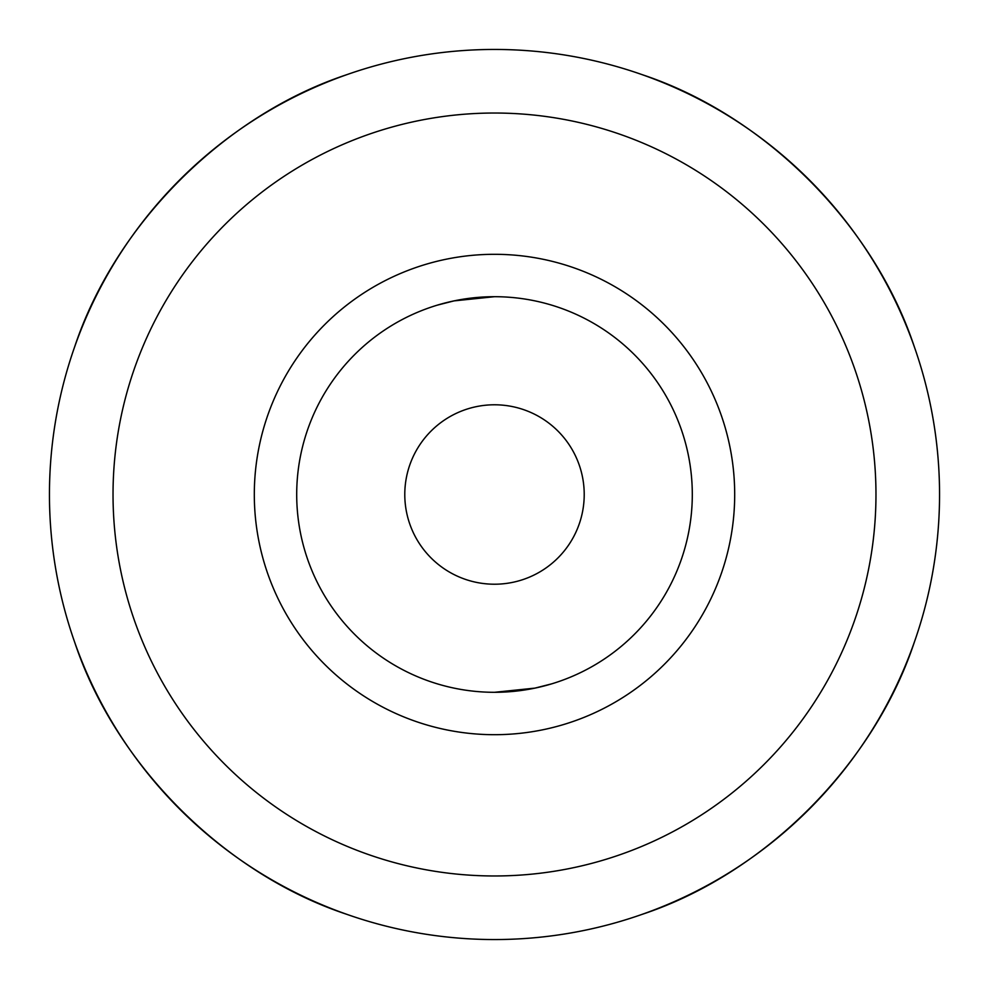 <?xml version="1.0" encoding="UTF-8"?>
<svg xmlns="http://www.w3.org/2000/svg" width="989" height="989" viewBox="0 0 989 989"><rect width="100%" height="100%" fill="white"/><g stroke="black" fill="none" stroke-linecap="round" stroke-linejoin="round"><path stroke-width="1.48" d="M584.215 494.5A89.715 89.715 0 0 1 494.5 584.215A89.715 89.715 0 0 1 404.785 494.5A89.715 89.715 0 0 1 494.5 404.785A89.715 89.715 0 0 1 584.215 494.5M296.7 494.5A197.8 197.8 0 0 1 494.5 296.7A197.8 197.8 0 0 1 692.3 494.5A197.8 197.8 0 0 1 494.5 692.3A197.8 197.8 0 0 1 296.7 494.5M254.309 494.5A240.191 240.191 0 0 1 494.5 254.309A240.191 240.191 0 0 1 734.691 494.5A240.191 240.191 0 0 1 494.5 734.691A240.191 240.191 0 0 1 254.309 494.5M494.5 296.7L454.013 300.891L437.274 305.156M74.645 346.892C115.169 224.392 224.392 115.169 346.892 74.645M642.108 74.645C764.608 115.169 873.831 224.392 914.355 346.892M939.55 494.5A445.05 445.05 0 0 0 494.5 49.45A445.05 445.05 0 0 0 49.45 494.5A445.05 445.05 0 0 0 494.5 939.55A445.05 445.05 0 0 0 939.55 494.5M494.5 692.3L534.987 688.109L551.726 683.844M346.892 914.355C224.392 873.831 115.169 764.608 74.645 642.108M914.355 642.108C873.831 764.608 764.608 873.831 642.108 914.355M875.97 494.5A381.47 381.47 0 0 1 494.5 875.97A381.47 381.47 0 0 1 113.03 494.5A381.47 381.47 0 0 1 494.5 113.03A381.47 381.47 0 0 1 875.97 494.5"/></g></svg>

